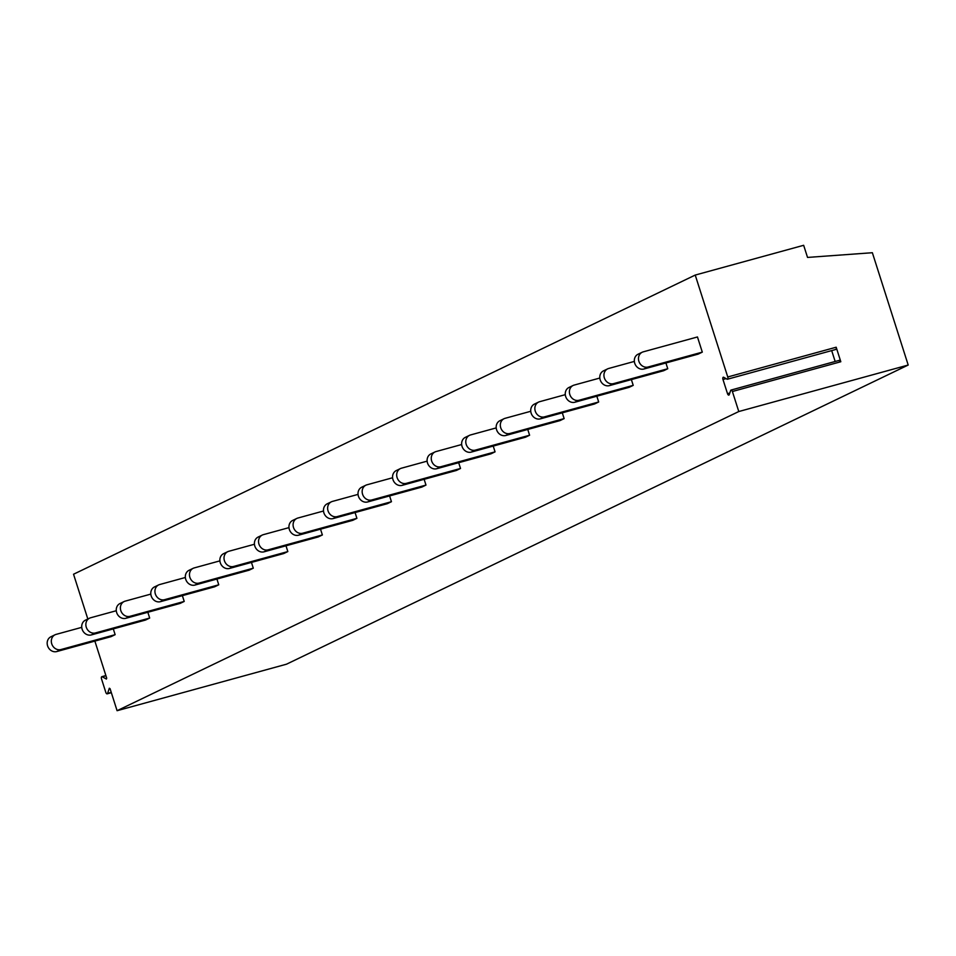 <?xml version="1.0" encoding="UTF-8"?>
<svg xmlns="http://www.w3.org/2000/svg" width="956" height="956" viewBox="0 0 956 956"><rect width="100%" height="100%" fill="white"/><g stroke="black" fill="none" stroke-linecap="round" stroke-linejoin="round"><path stroke-width="1.43" d="M94.871 641.094L106.702 678.151L106.391 679.059L102.268 676.752A1.912 0.908 -105.3 0 0 101.85 676.681A1.912 0.908 -105.3 0 0 101.527 678.927L105.829 692.407A1.912 0.908 -105.3 0 0 107.168 693.853A1.912 0.908 -105.3 0 0 107.586 693.387L109.331 688.248L110.059 688.655L117.086 710.702L286.501 664.193L908.2 365.037L872.362 252.719L807.533 257.427L803.661 245.298L695.227 275.065L727.755 376.975A1.912 0.908 -105.3 0 1 727.432 379.221A1.912 0.908 -105.3 0 1 727.014 379.15L723.716 377.297A1.912 0.908 -105.3 0 0 723.298 377.226A1.912 0.908 -105.3 0 0 722.975 379.472L727.504 393.657A1.912 0.908 -105.3 0 0 728.842 395.103A1.912 0.908 -105.3 0 0 729.249 394.637L730.647 390.526A1.912 0.908 -105.3 0 1 731.053 390.06A1.912 0.908 -105.3 0 1 732.392 391.506L738.785 411.534L908.2 365.037M695.227 275.065L73.54 574.233L87.833 619.01M117.086 710.702L738.785 411.534M115.138 634.676L60.933 649.554L56.786 651.55L110.992 636.672L115.138 634.676L113.298 628.893M149.674 618.054L95.469 632.932L91.322 634.927L145.539 620.05L149.674 618.054L147.833 612.27M184.221 601.432L130.004 616.309L125.857 618.305L180.075 603.427L184.221 601.432L182.369 595.66M218.757 584.809L164.54 599.687L160.393 601.683L214.61 586.805L218.757 584.809L216.916 579.037M253.292 568.187L199.087 583.076L194.94 585.072L249.146 570.182L253.292 568.187L251.452 562.415M287.828 551.576L233.623 566.454L229.476 568.45L283.693 553.56L287.828 551.576L285.987 545.792M322.375 534.954L268.158 549.831L264.011 551.827L318.229 536.949L322.375 534.954L320.523 529.17M356.911 518.331L302.694 533.209L298.547 535.205L352.764 520.327L356.911 518.331L355.07 512.547M391.446 501.709L337.241 516.587L333.094 518.582L387.3 503.704L391.446 501.709L389.606 495.937M425.982 485.086L371.776 499.964L367.63 501.96L421.847 487.082L425.982 485.086L424.141 479.315M460.529 468.464L406.312 483.354L402.165 485.349L456.382 470.46L460.529 468.464L458.677 462.692M495.065 451.853L440.847 466.731L436.713 468.727L490.918 453.849L495.065 451.853L493.224 446.07M529.6 435.231L475.395 450.109L471.248 452.104L525.453 437.227L529.6 435.231L527.76 429.447M564.136 418.609L509.93 433.486L505.784 435.482L560.001 420.604L564.136 418.609L562.295 412.825M598.683 401.986L544.466 416.864L540.319 418.859L594.536 403.982L598.683 401.986L596.831 396.214M633.219 385.364L579.001 400.253L574.867 402.237L629.072 387.359L633.219 385.364L631.378 379.592M667.754 368.741L613.549 383.631L609.402 385.627L663.607 370.737L667.754 368.741L665.914 362.969M643.938 369.004L698.155 354.126L702.302 352.131L697.462 336.966L643.245 351.844A7.983 7.003 64.3 0 0 642.205 352.238A7.983 7.003 64.3 0 0 639.098 361.882A7.983 7.003 64.3 0 0 648.084 367.008L643.938 369.004A7.983 7.003 -115.7 0 1 634.951 363.877A7.983 7.003 -115.7 0 1 638.058 354.222L642.205 352.238M831.684 350.601L835.162 361.476M839.069 360.759A1.912 0.908 74.7 0 1 839.488 360.293A1.912 0.908 74.7 0 1 840.814 361.738L836.177 347.219A1.912 0.908 74.7 0 1 835.855 349.454A1.912 0.908 74.7 0 1 835.436 349.382M81.75 627.351L56.093 634.39A7.983 7.003 64.3 0 0 55.042 634.784A7.983 7.003 64.3 0 0 51.947 644.428A7.983 7.003 64.3 0 0 60.933 649.554M56.786 651.55A7.983 7.003 -115.7 0 1 47.8 646.423A7.983 7.003 -115.7 0 1 50.907 636.78L55.042 634.784M116.285 610.729L90.629 617.767A7.983 7.003 64.3 0 0 89.589 618.162A7.983 7.003 64.3 0 0 86.482 627.805A7.983 7.003 64.3 0 0 95.469 632.932M91.322 634.927A7.983 7.003 -115.7 0 1 82.336 629.801A7.983 7.003 -115.7 0 1 85.443 620.157L89.589 618.162M150.821 594.106L125.164 601.145A7.983 7.003 64.3 0 0 124.125 601.539A7.983 7.003 64.3 0 0 121.018 611.183A7.983 7.003 64.3 0 0 130.004 616.309M125.857 618.305A7.983 7.003 -115.7 0 1 116.883 613.178A7.983 7.003 -115.7 0 1 119.978 603.535L124.125 601.539M185.356 577.484L159.7 584.534A7.983 7.003 64.3 0 0 158.66 584.917A7.983 7.003 64.3 0 0 155.565 594.572A7.983 7.003 64.3 0 0 164.54 599.687M160.393 601.683A7.983 7.003 -115.7 0 1 151.418 596.556A7.983 7.003 -115.7 0 1 154.514 586.912L158.66 584.917M219.904 560.861L194.247 567.912A7.983 7.003 64.3 0 0 193.196 568.294A7.983 7.003 64.3 0 0 190.101 577.95A7.983 7.003 64.3 0 0 199.087 583.076M194.94 585.072A7.983 7.003 -115.7 0 1 185.954 579.945A7.983 7.003 -115.7 0 1 189.061 570.29L193.196 568.294M254.439 544.251L228.783 551.289A7.983 7.003 64.3 0 0 227.743 551.684A7.983 7.003 64.3 0 0 224.636 561.327A7.983 7.003 64.3 0 0 233.623 566.454M229.476 568.45A7.983 7.003 -115.7 0 1 220.489 563.323A7.983 7.003 -115.7 0 1 223.596 553.667L227.743 551.684M288.975 527.628L263.318 534.667A7.983 7.003 64.3 0 0 262.279 535.061A7.983 7.003 64.3 0 0 259.172 544.705A7.983 7.003 64.3 0 0 268.158 549.831M264.011 551.827A7.983 7.003 -115.7 0 1 255.037 546.701A7.983 7.003 -115.7 0 1 258.132 537.057L262.279 535.061M323.51 511.006L297.854 518.044A7.983 7.003 64.3 0 0 296.814 518.439A7.983 7.003 64.3 0 0 293.719 528.082A7.983 7.003 64.3 0 0 302.694 533.209M298.547 535.205A7.983 7.003 -115.7 0 1 289.572 530.078A7.983 7.003 -115.7 0 1 292.667 520.434L296.814 518.439M358.058 494.383L332.401 501.422A7.983 7.003 64.3 0 0 331.35 501.816A7.983 7.003 64.3 0 0 328.255 511.46A7.983 7.003 64.3 0 0 337.241 516.587M333.094 518.582A7.983 7.003 -115.7 0 1 324.108 513.456A7.983 7.003 -115.7 0 1 327.215 503.812L331.35 501.816M392.593 477.761L366.937 484.812A7.983 7.003 64.3 0 0 365.897 485.194A7.983 7.003 64.3 0 0 362.79 494.85A7.983 7.003 64.3 0 0 371.776 499.964M367.63 501.96A7.983 7.003 -115.7 0 1 358.643 496.833A7.983 7.003 -115.7 0 1 361.75 487.19L365.897 485.194M427.129 461.139L401.472 468.189A7.983 7.003 64.3 0 0 400.433 468.571A7.983 7.003 64.3 0 0 397.326 478.227A7.983 7.003 64.3 0 0 406.312 483.354M402.165 485.349A7.983 7.003 -115.7 0 1 393.191 480.223A7.983 7.003 -115.7 0 1 396.286 470.567L400.433 468.571M461.664 444.528L436.008 451.567A7.983 7.003 64.3 0 0 434.968 451.961A7.983 7.003 64.3 0 0 431.873 461.605A7.983 7.003 64.3 0 0 440.847 466.731M436.713 468.727A7.983 7.003 -115.7 0 1 427.726 463.6A7.983 7.003 -115.7 0 1 430.821 453.945L434.968 451.961M496.212 427.906L470.555 434.944A7.983 7.003 64.3 0 0 469.515 435.339A7.983 7.003 64.3 0 0 466.409 444.982A7.983 7.003 64.3 0 0 475.395 450.109M471.248 452.104A7.983 7.003 -115.7 0 1 462.262 446.978A7.983 7.003 -115.7 0 1 465.369 437.334L469.515 435.339M530.747 411.283L505.091 418.322A7.983 7.003 64.3 0 0 504.051 418.716A7.983 7.003 64.3 0 0 500.944 428.36A7.983 7.003 64.3 0 0 509.93 433.486M505.784 435.482A7.983 7.003 -115.7 0 1 496.797 430.355A7.983 7.003 -115.7 0 1 499.904 420.712L504.051 418.716M565.283 394.661L539.626 401.699A7.983 7.003 64.3 0 0 538.587 402.094A7.983 7.003 64.3 0 0 535.48 411.737A7.983 7.003 64.3 0 0 544.466 416.864M540.319 418.859A7.983 7.003 -115.7 0 1 531.345 413.733A7.983 7.003 -115.7 0 1 534.44 404.089L538.587 402.094M599.818 378.038L574.162 385.089A7.983 7.003 64.3 0 0 573.122 385.471A7.983 7.003 64.3 0 0 570.027 395.127A7.983 7.003 64.3 0 0 579.001 400.253M574.867 402.237A7.983 7.003 -115.7 0 1 565.88 397.11A7.983 7.003 -115.7 0 1 568.975 387.467L573.122 385.471M634.366 361.416L608.709 368.466A7.983 7.003 64.3 0 0 607.669 368.849A7.983 7.003 64.3 0 0 604.562 378.504A7.983 7.003 64.3 0 0 613.549 383.631M609.402 385.627A7.983 7.003 -115.7 0 1 600.416 380.5A7.983 7.003 -115.7 0 1 603.523 370.844L607.669 368.849M702.302 352.131L648.084 367.008M722.975 379.472L726.082 378.624M727.504 393.657L729.798 393.024M836.177 347.219L727.755 376.975M840.814 361.738L732.392 391.506M107.586 693.387L111.243 692.383M102.268 676.752L105.937 675.749M835.855 349.454L727.432 379.221M839.488 360.293L731.053 390.06M111.35 692.706L107.168 693.853M105.877 675.569L101.85 676.681"/></g></svg>
